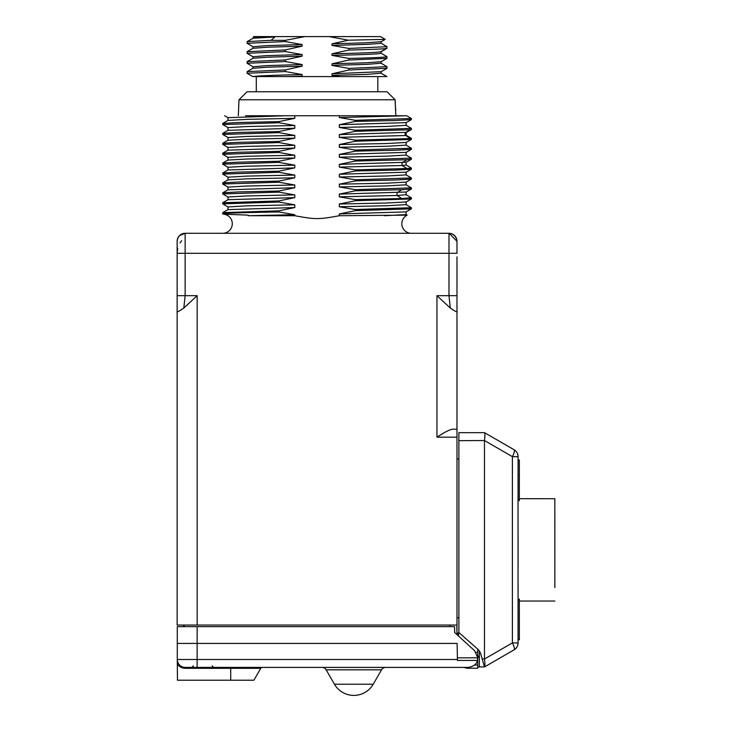 <?xml version="1.0" encoding="UTF-8"?>
<svg xmlns="http://www.w3.org/2000/svg" width="732" height="732" viewBox="0 0 732 732"><rect width="100%" height="100%" fill="white"/><g stroke="black" fill="none" stroke-linecap="round" stroke-linejoin="round"><path stroke-width="1.1" d="M177.144 242.274L177.144 241.276A7.997 7.997 0 0 1 185.141 233.288L449 233.288L448.981 295.673L450.308 308.053L436.958 295.673L450.308 308.053C455.139 311.301 457.363 312.463 456.978 311.548L456.978 310.46M439.813 435.394L436.958 437.187C445.093 431.843 450.427 429.181 452.962 429.199L456.978 429.199L456.978 311.548L456.978 625.046L177.144 625.046L177.144 253.299L185.141 253.309L185.141 233.288L179.496 235.622C176.513 238.888 177.208 242.795 177.144 241.285L177.144 241.276A7.997 7.997 -45 0 1 185.105 233.288L182.149 233.865L179.496 235.622L177.739 238.266L177.144 241.221L177.144 253.309L177.144 241.523M456.978 310.405L456.978 299.9M456.978 298.244L456.978 288.426M456.978 280.557L456.978 273.53M456.978 256.895L456.978 311.548M456.978 253.281L456.978 241.56M456.978 241.679L456.978 253.309L185.141 253.309L185.141 295.673L183.814 308.053C178.992 311.301 176.769 312.463 177.144 311.548L177.144 625.046M456.951 633.043L456.978 625.046M449.896 626.647L449.896 625.046M458.552 636.071L458.552 633.043L456.978 633.043M184.226 626.647L184.226 625.046M456.832 626.619L456.978 634.635L458.552 634.635L458.552 633.848L456.96 633.848M183.567 626.647L183.567 625.046M454.691 632.558L454.545 626.647C457.5 626.647 457.5 626.647 454.545 626.647C457.5 626.647 457.5 626.647 454.545 626.647L177.29 626.647L177.29 660.099M457.409 659.495L197.137 659.495L197.137 643.428L457.125 643.428L457.381 657.821L477.758 657.821L474.629 650.73L454.599 632.466M477.758 657.821L477.401 660.429C476.642 664.189 473.558 666.523 468.169 667.419L185.278 667.419L197.137 667.419L197.137 659.495L177.29 659.495L177.327 663.604M457.381 657.821L457.427 660.429L477.401 660.429M197.137 626.647L197.137 643.428L177.144 643.428M177.3 661.097L177.309 661.691M177.309 662.359L177.318 663M177.464 680.211L177.327 664.189C179.514 666.943 182.167 668.316 185.278 668.298L230.717 668.298L230.717 680.211L177.464 680.211M184.601 667.392L183.924 667.3A7.997 7.997 0 0 0 184.601 667.392M181.326 666.367A7.997 7.997 0 0 0 183.238 667.154L182.561 666.943M177.574 661.554L177.492 661.234A7.997 7.997 0 0 0 178.617 663.842L178.471 663.604M177.345 660.374L177.29 659.495A7.997 7.997 0 0 0 177.345 660.374M246.702 667.419L448.844 667.419M183.238 667.154L182.753 667.008M262.303 667.419A1.757 1.757 0 0 0 260.775 668.298L253.903 680.211L230.717 680.211M477.749 656.201L479.359 656.201M477.749 658.315L477.749 668.234L468.114 668.234A9.571 9.571 0 0 1 464.262 667.419M458.552 633.043L459.467 633.043M477.749 649.165L477.749 652.267L475.992 652.267M477.749 665.049L474.482 665.049M477.749 668.234L468.114 668.234M477.749 652.267L477.749 657.318L479.359 657.318M456.978 458.946L458.882 458.946M456.978 617.771L458.891 617.771M185.278 667.419A7.997 7.997 0 0 1 177.29 659.495A7.997 7.997 0 0 0 185.278 667.419L185.278 668.298M385.691 667.419A4.795 4.795 0 0 0 381.537 669.817L326.143 669.817A4.795 4.795 0 0 0 321.988 667.419A4.795 4.795 0 0 1 326.143 669.817L334.451 684.21A22.39 22.39 0 0 0 373.228 684.21L381.537 669.817M443.363 433.225L440.06 435.238M177.318 239.638L177.153 241.112M177.144 289.771L177.144 301.63L177.144 295.673L197.164 295.673L183.814 308.053M177.144 262.623L177.144 271.243M177.144 279.203L177.144 283.403M177.144 297.622L177.144 298.775M177.144 300.083L177.144 301.209M177.144 288.445L177.144 256.895L177.144 288.445M456.978 241.404L456.978 241.304A7.997 7.997 0 0 0 448.981 233.288L448.963 233.288C447.38 233.234 452.102 232.922 454.618 235.613C457.216 237.845 457.079 243.015 456.978 241.295L449.137 233.288M519.317 619.418L519.317 599.032L519.317 619.418M519.317 612.227L519.317 615.822L519.317 612.227M519.336 619.437L519.336 639.832L519.336 619.437M519.336 612.245L519.336 615.841L519.336 612.245M519.336 480.329L519.336 459.943L519.336 480.329M519.336 473.128L519.336 476.724L519.336 473.128M519.317 480.302L519.308 500.697L519.308 480.302M519.308 473.11L519.308 476.706L519.308 473.11M411.393 197.796L406.095 194.712L397.037 195.481L401.758 198.518L411.393 197.796L411.357 198.948L355.285 200.724L339.346 204.018L339.346 206.763L355.285 209.535L411.393 207.714L411.357 208.858L406.095 211.896L406.095 214.54L407.12 215.153L339.346 215.72C318.447 219.545 315.675 219.545 294.776 215.72L248.24 215.72C249.026 215.473 248.496 215.254 246.647 215.062L223.425 214.174A9.571 9.571 0 0 1 232.291 224.065A9.571 9.571 0 0 1 222.729 233.288M407.12 215.153A9.571 9.571 0 0 0 411.393 233.288M294.776 215.72L294.776 214.723L278.837 211.951L278.837 210.853L294.776 207.559L294.776 204.814L278.837 202.041L222.729 203.853L222.729 202.755L278.837 200.934L294.776 197.64L294.776 194.895L278.837 192.123L278.837 191.025L294.776 187.731L294.776 184.986L278.837 182.213L278.837 181.106L294.776 177.812L294.776 175.067L278.837 172.295L278.837 171.197L294.776 167.903L294.776 165.157L278.837 162.385L278.837 161.278L294.776 157.984L294.776 155.239L278.837 152.466L278.837 151.368L294.776 148.074L294.776 145.329L278.837 142.557L278.837 141.45L294.776 138.156L294.776 135.411L278.837 132.638L278.837 131.54L294.776 128.246L294.776 125.501L278.837 122.729L278.837 121.622L294.776 118.328L294.776 115.748L339.346 115.748L339.346 117.532L355.285 120.304L411.393 118.493L406.699 115.748L339.346 117.532M411.393 118.493L411.357 119.636L395.39 120.524L355.285 121.411L355.285 120.304M355.285 121.411L339.346 124.705L339.346 127.45L355.285 130.223L411.393 128.402L406.095 125.318L387.493 126.407L339.346 127.45M405.766 132.391L339.346 134.615L355.285 131.321L355.285 130.223M339.346 134.615L339.346 137.36L355.285 140.132L355.285 141.239L339.346 144.533L339.346 147.278L355.285 150.051L411.393 148.23L406.095 145.146L387.493 146.235L339.346 147.278M411.393 148.23L411.357 149.374L395.39 150.261L355.285 151.149L355.285 150.051M355.285 151.149L339.346 154.443L339.346 157.188L355.285 159.96L411.393 158.139L406.095 155.065L387.493 156.145L339.346 157.188M406.141 165.02L402.051 165.505L407.074 168.534L411.393 168.058L406.095 164.975L406.141 162.275L339.346 164.361L355.285 161.067L355.285 159.96M339.346 164.361L339.346 167.106L355.285 169.879L355.285 170.977L339.346 174.271L339.346 177.016L355.285 179.788L411.393 177.968L406.095 174.893L387.493 175.973L339.346 177.016M411.393 177.968L411.357 179.12L395.39 180.008L355.285 180.895L355.285 179.788M355.285 180.895L339.346 184.19L339.346 186.935L355.285 189.707L411.393 187.886L406.095 184.803L387.493 185.891L339.346 186.935M406.141 194.767L406.141 192.022L339.346 194.099L355.285 190.805L355.285 189.707M339.346 194.099L339.346 196.844L355.285 199.616L355.285 200.724M411.357 208.858L355.285 210.633L355.285 209.535M355.285 210.633L339.346 213.927L339.346 215.72M278.837 200.934L278.837 202.041M339.346 115.748L406.699 115.748M245.485 115.748L294.776 115.748M294.776 118.328L247.471 119.343L227.981 120.414L228.027 117.715L224.623 115.748M285.956 115.748L227.981 117.669M278.837 122.729L222.729 124.55L222.766 123.397L238.742 122.509L278.837 121.622M222.729 124.55L228.027 127.624L246.629 126.545L294.776 125.501M294.776 128.246L227.981 130.323L227.981 127.578M278.837 132.638L222.729 134.459L222.766 133.315L238.742 132.428L278.837 131.54M222.729 134.459L228.027 137.543L246.629 136.454L294.776 135.411M294.776 138.156L247.471 139.172L227.981 140.242L227.981 137.497M278.837 142.557L222.729 144.378L222.766 143.225L238.742 142.337L278.837 141.45M222.729 144.378L228.027 147.452L246.629 146.373L294.776 145.329M294.776 148.074L227.981 150.151L227.981 147.406M278.837 152.466L222.729 154.287L222.766 153.144L238.742 152.256L278.837 151.368M222.729 154.287L228.027 157.371L246.629 156.282L294.776 155.239M294.776 157.984L247.471 159L227.981 160.07L227.981 157.325M278.837 162.385L222.729 164.206L222.766 163.053L238.742 162.165L278.837 161.278M222.729 164.206L228.027 167.28L246.629 166.201L294.776 165.157M294.776 167.903L227.981 169.98L227.981 167.235M278.837 172.295L222.729 174.115L222.766 172.972L238.742 172.084L278.837 171.197M222.729 174.115L228.027 177.199L246.629 176.11L294.776 175.067M294.776 177.812L247.471 178.828L227.981 179.898L227.981 177.153M278.837 182.213L222.729 184.025L222.766 182.881L238.742 181.994L278.837 181.106M294.776 184.986L246.629 186.029L228.027 187.108L222.766 184.071M294.776 187.731L227.981 189.808L227.981 187.063M278.837 192.123L222.729 193.943L222.766 192.8L238.742 191.912L278.837 191.025M222.729 193.943L228.027 197.027L246.629 195.938L294.776 194.895M294.776 197.64L227.981 199.717L227.981 196.981M222.729 203.853L228.027 206.936L246.629 205.848L294.776 204.814M294.776 207.559L227.981 209.636L227.981 206.891M223.379 214.165L222.729 213.771L222.766 212.628L278.837 210.853M278.837 211.951C237.955 212.683 214.092 213.415 225.401 214.147M294.776 214.723L248.24 215.72M406.141 214.595L384.327 215.72M406.095 211.896L339.346 213.927M411.393 207.714L406.095 204.631L387.493 205.719L339.346 206.763M406.141 204.676L406.141 201.931L386.652 203.002L339.346 204.018M401.758 198.518L355.285 199.616M355.285 190.805L401.758 189.707L397.037 192.745L397.037 195.481L339.346 196.844M411.393 187.886L411.357 189.03L401.758 189.707M406.141 184.848L406.141 182.103L386.652 183.174L339.346 184.19M406.141 174.939L406.141 172.194L339.346 174.271M411.393 168.058L411.357 169.202L395.39 170.089L355.285 170.977M407.074 168.534L355.285 169.879M355.285 161.067L407.074 159.722L402.051 162.76L402.051 165.505L339.346 167.106M411.393 158.139L411.357 159.292L407.074 159.722M406.141 155.111L406.141 152.366L339.346 154.443M406.141 145.192L406.141 142.447L386.652 143.518L339.346 144.533M405.116 135.045L410.313 138.558L411.393 138.321L411.357 139.464L355.285 141.239M410.313 138.558L355.285 140.132M411.393 138.321L406.095 135.237M355.285 131.321L410.313 129.747L405.116 132.776L405.116 135.521L339.346 137.36M411.393 128.402L411.357 129.546L410.313 129.747M406.141 125.364L406.141 122.628L339.346 124.705M395.811 115.748L395.124 99.762L238.998 99.762L238.312 115.748M395.124 99.762L387.054 91.765L395.124 99.762L395.143 101.245M395.161 102.141L395.207 103.239M395.271 104.539L395.353 105.701M395.454 106.964L395.545 107.833M395.646 108.821L395.811 110.148M247.068 91.765L238.998 99.762L247.068 91.765L387.054 91.765M340.115 76.576L253.116 76.576C256.694 75.899 273.027 75.222 302.133 74.545L285.251 71.526L285.251 69.933L302.133 66.154L302.133 64.553L285.251 61.534L285.251 59.933L302.133 56.163L302.133 54.561L285.251 51.542L285.251 49.941L302.133 46.171L302.133 44.57L285.251 41.55L285.251 40.342L304.905 36.6L329.217 36.6L348.331 40.196L331.999 43.819L331.999 45.421L348.871 48.44L348.871 50.041L331.999 53.811L331.999 55.412L348.871 58.432L348.871 60.033L331.999 63.803L331.999 65.404L348.871 68.424L348.871 70.025L331.999 73.804L331.999 75.396L340.115 76.576L386.899 76.576L381.07 73.209M299.608 76.576L302.133 76.146L302.133 74.545M285.251 40.342L271.06 40.342L274.93 36.939L253.73 36.939M271.06 40.342L247.16 41.633L252.988 38.293L253.583 36.6L304.905 36.6M329.217 36.6L380.539 36.6L385.252 39.354L348.331 40.196M331.999 43.819L366.512 42.795L381.134 41.697L381.079 43.225M253.052 38.229L274.93 36.939M247.16 41.633L247.105 43.298L285.251 41.55M247.16 43.353L253.052 46.757L266.759 45.631L302.133 44.57M252.988 46.692L252.988 48.294L267.619 47.196L302.133 46.171M285.251 49.941L247.105 51.688L247.105 53.29L285.251 51.542M247.16 53.354L253.052 56.757L266.759 55.623L302.133 54.561M252.988 56.684L252.988 58.286L267.619 57.188L302.133 56.163M285.251 59.933L247.105 61.68L247.105 63.281L285.251 61.534M247.16 63.345L253.052 66.749L266.759 65.615L302.133 64.553M252.988 66.676L252.988 68.277L267.619 67.179L302.133 66.154M285.251 71.526L247.105 73.273L247.16 71.617L285.251 69.933M286.139 76.576L302.133 76.146M331.999 75.396L367.363 74.335L381.079 73.209M331.999 73.804L381.134 71.681L381.134 73.273M348.871 70.025L387.018 68.277L387.018 66.676L348.871 68.424M381.07 63.217L387.018 66.676M331.999 65.404L367.363 64.343L381.079 63.217M331.999 63.803L366.512 62.778L381.134 61.68L381.134 63.281M348.871 60.033L386.963 58.35L386.88 56.584C387.42 57.206 374.747 57.819 348.871 58.432M331.999 55.412C364.335 54.671 380.667 53.93 381.015 53.189L381.015 51.789M381.079 51.762L381.015 53.189M331.999 53.811C364.335 53.07 380.667 52.329 381.015 51.588L386.331 48.513M348.871 50.041C374.747 49.419 387.42 48.806 386.88 48.193L387.018 46.692L348.871 48.44M381.07 51.752L387.018 48.294M381.07 43.225L387.018 46.692M331.999 45.421L367.363 44.359L381.134 43.298M477.749 666.916L484.474 666.907L480.842 654.234A11.19 11.19 -47.9 0 0 477.484 648.918L458.891 632.53L458.882 432.658L484.474 432.658L458.882 432.658M458.882 440.646L484.474 440.536L512.391 456.658A7.997 2.05 -60 0 0 514.056 449.732A7.997 7.997 132.1 0 1 518.055 456.658L512.391 456.658L512.391 642.906A7.997 2.05 60 0 1 514.056 649.833L484.502 666.934L514.084 649.851A7.997 7.997 -47.9 0 0 518.082 642.934L518.082 638.734L519.317 639.805M479.359 666.907L479.359 651.05M484.465 440.646L484.474 659.029C485.051 663.421 485.078 666.029 484.547 666.861M484.474 440.536C485.042 436.144 485.069 433.536 484.547 432.694L484.474 432.658M515.438 450.747A7.997 7.997 132.1 0 1 518.073 456.677L518.055 456.658A7.997 7.997 0 0 0 515.438 450.747L515.438 450.747A7.997 7.997 0 0 0 514.056 449.732L484.547 432.694L514.084 449.759M518.064 600.121L518.055 499.608L519.308 500.697M554.847 587.595L554.838 498.702L554.847 587.595M554.838 512.153L554.838 514.248L554.847 512.153M554.847 549.878L554.847 513.663L554.838 549.869M230.717 667.419L230.717 668.298L260.775 668.298M373.228 684.21L334.451 684.21A22.39 22.39 0 0 0 373.228 684.21M456.978 310.185L456.978 295.673L436.958 295.673L436.958 437.187L456.978 437.187M197.164 295.673L197.164 625.046M386.88 56.584L381.134 53.262M482.187 658.91L484.474 658.91M518.073 456.677L518.055 642.906A7.997 7.997 -47.9 0 1 514.056 649.833L514.084 649.851A7.997 7.997 0 0 0 518.082 642.934L512.391 642.906L484.474 659.029M193.394 665.846L191.802 667.419M212.07 665.846L213.662 667.419M456.978 297.787L456.978 298.409M456.978 298.93L456.978 299.919M456.978 300.632L456.978 309.883M177.144 300.632L177.144 296.341M177.144 297.091L177.144 297.704M177.144 298.94L177.144 299.461M177.162 240.773L177.3 239.703M181.6 240.709L180.054 242.914M177.757 248.404L177.199 251.909M177.675 238.422L179.441 235.667L182.469 233.746M456.53 238.65L454.535 235.53L451.534 233.7M456.978 242.923L456.978 252.769M456.978 241.514L456.978 248.459M518.055 600.13L519.317 599.032M518.082 642.934L518.082 638.734L519.336 639.832M518.055 461.014L519.308 459.916M222.766 123.397L228.027 120.359M222.766 133.315L228.027 130.278M222.766 143.225L228.027 140.187M222.766 153.144L228.027 150.106M222.766 163.053L228.027 160.015M222.766 172.972L228.027 169.934M222.766 182.881L228.027 179.843M222.766 192.8L228.027 189.762M222.766 202.709L228.027 199.671M222.766 212.628L228.027 209.59M411.357 198.948L406.095 201.986M411.357 179.12L406.095 182.158M411.357 169.202L406.095 172.24M411.357 149.374L406.095 152.412M411.357 139.464L406.095 142.502M411.357 119.636L406.095 122.674M406.095 132.584L411.357 129.546M406.132 135.283L406.132 132.538M406.095 162.33L411.357 159.292M406.095 192.068L411.357 189.03M256.301 91.765L256.301 76.576M377.822 91.765L377.822 76.576M385.252 39.354L381.079 41.761M247.16 51.624L253.052 48.221M247.16 61.625L253.052 58.221M247.16 71.617L253.052 68.213M252.76 76.576L247.16 73.337M386.963 68.341L381.079 71.745M386.963 58.35L381.079 61.753M381.07 53.216L386.963 56.62M514.084 649.851L484.575 666.889M554.847 498.712L519.317 498.702M554.847 601.045L519.317 601.045M519.317 601.036L554.838 601.036"/></g></svg>
